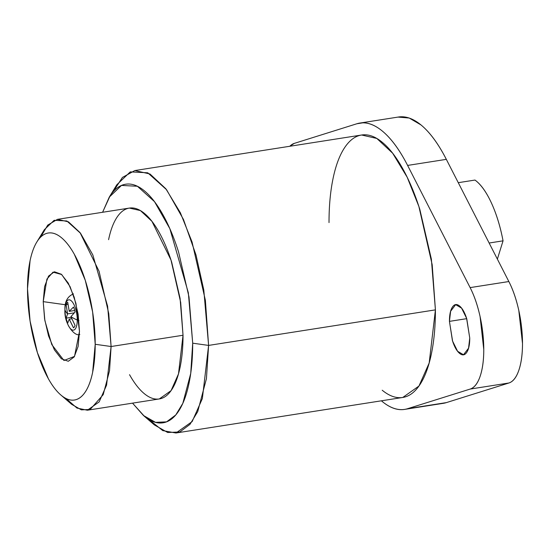 <?xml version="1.0" encoding="UTF-8"?>
<svg xmlns="http://www.w3.org/2000/svg" width="550" height="550" viewBox="0 0 550 550"><rect width="100%" height="100%" fill="white"/><g stroke="black" fill="none" stroke-linecap="round" stroke-linejoin="round"><path stroke-width="0.82" d="M64.983 309.946A7.239 2.592 180 0 1 64.927 309.609A7.239 2.592 0 0 0 64.983 309.946A15.338 5.734 -98.9 0 0 71.129 329.306A15.338 5.734 -98.9 0 0 77.268 320.024A15.338 5.734 81.1 0 1 71.129 329.306A15.338 5.734 81.1 0 1 64.983 309.946A54.422 19.511 0 0 0 67.567 313.899A54.422 19.511 180 0 1 64.983 309.946A15.338 5.734 81.1 0 1 71.129 300.671A15.338 5.734 81.1 0 1 77.268 320.024A54.422 19.511 180 0 1 70.929 316.663L75.075 325.469A13.283 4.964 81.1 0 1 73.508 327.848L69.231 319.158L67.719 323.104A13.283 4.964 81.1 0 1 66.144 318.147L67.567 313.899L66.144 304.666A13.283 4.964 81.1 0 1 67.719 302.287L69.252 311.362L73.508 307.031A13.283 4.964 81.1 0 1 75.075 311.981L70.929 316.663A54.422 19.511 0 0 0 77.268 320.024A15.338 5.734 -98.9 0 0 71.129 300.671A15.338 5.734 -98.9 0 0 64.983 309.946M78.932 320.547A7.239 2.592 180 0 1 77.268 320.024A7.239 2.592 0 0 0 78.932 320.547M65.299 304.741L43.216 301.641L46.922 279.077L53.027 272.14L61.682 274.526L70.091 286.646L75.941 303.366L79.489 331.396L78.107 314.084L74.181 297.151L68.296 283.161L61.352 274.251L54.416 271.776L48.531 276.114L44.598 286.598L43.216 301.641L44.598 318.952L48.531 335.892L54.416 349.876L61.352 358.793L68.296 361.268L74.181 356.929L78.107 346.438L79.489 331.396L74.511 356.4L63.965 360.491L51.789 344.589L44.859 320.554L43.216 301.641L65.299 304.741M466.716 318.663L449.439 321.372L450.629 311.231L455.668 304.652L461.587 308.131L466.592 318.285L469.748 338.037L468.559 348.178L463.519 354.757L457.6 351.278L452.595 341.124L449.439 321.372L466.716 318.663M289.816 146.266A60.376 22.571 81.1 0 1 294.257 143.399L356.854 123.764L294.257 143.399L289.754 146.279M95.205 344.286A84.521 31.604 81.1 0 1 60.878 395.024A84.521 31.604 81.1 0 1 27.5 288.75L30.078 260.666C31.797 252.409 34.244 245.884 37.414 241.093C40.59 236.294 44.254 233.599 48.4 232.994C52.546 232.389 56.863 233.929 61.352 237.614C65.842 241.299 70.159 246.84 74.312 254.244L85.291 280.363L92.634 311.981L95.205 344.286L92.634 372.371C90.915 380.627 88.468 387.152 85.291 391.951C82.115 396.743 78.458 399.444 74.312 400.043C70.159 400.647 65.842 399.107 61.352 395.422C56.863 391.744 52.546 386.196 48.4 378.792L37.414 352.681L30.078 321.062L27.5 288.75A84.521 31.604 81.1 0 1 40.198 237.566A84.521 31.604 81.1 0 1 76.01 257.421A84.521 31.604 81.1 0 1 95.205 344.286L111.107 346.521L95.205 344.286M60.748 394.914L71.72 404.374L81.359 409.853L90.186 409.461L103.201 394.659L109.532 370.728L111.107 346.521L106.569 385.172L99.144 401.919L87.374 410.217L76.986 408.079L66.076 398.537M192.699 343.186L190.726 373.436L182.813 403.356L175.773 414.954L166.547 421.864L155.512 422.352L143.468 415.504L132.529 403.143L144.334 416.233C150.748 421.493 156.915 423.692 162.841 422.833C168.767 421.974 173.999 418.124 178.53 411.269C183.067 404.422 186.56 395.099 189.014 383.302C191.469 371.504 192.699 358.132 192.699 343.186L189.014 297.028L178.53 251.859C173.999 237.572 168.767 225.136 162.841 214.555C156.915 203.974 150.748 196.054 144.334 190.795C137.919 185.529 131.752 183.329 125.826 184.195C119.9 185.054 114.675 188.904 110.137 195.759L102.603 212.272L109.244 197.161L121.488 185.426L137.376 186.258L154.509 201.657L169.84 228.656L188.327 292.751L192.699 343.186L208.601 345.414L192.699 343.186M143.468 415.504L154.44 424.964L167.695 432.499L179.836 431.963L189.984 424.366L197.725 411.606L206.429 378.696L208.601 345.414L202.359 398.558L192.143 421.582L175.966 433.001L162.772 430.623L148.851 419.457M87.374 410.217L159.294 398.949L171.057 390.644L178.489 373.897L183.026 335.252L111.107 346.521L183.026 335.252C183.026 347.208 182.043 357.906 180.077 367.345C178.117 376.777 175.319 384.237 171.696 389.716C168.066 395.203 163.879 398.283 159.142 398.97C154.399 399.658 149.463 397.897 144.334 393.69C139.205 389.482 134.269 383.144 129.532 374.681M175.966 433.001L402.779 397.457L418.956 386.038L429.172 363.014L435.414 309.87L208.601 345.414L435.414 309.87L432.19 264.743L418.866 206.429L407.186 177.238L392.659 153.223L376.805 138.442L361.646 135.011L134.833 170.555L149.992 173.993L165.846 188.774L180.373 212.781L192.053 241.972L205.377 300.293L208.601 345.414L203.789 289.946L196.013 255.008L183.452 219.436L166.588 189.743L147.744 172.796L130.267 171.882L116.799 184.793L109.244 197.161M398.001 117.088L409.207 118.023L420.956 124.912C429.859 132.22 438.322 143.701 446.332 159.356L508.846 281.538C513.026 289.664 516.34 299.317 518.808 310.496L522.5 343.468C522.5 354.255 521.276 363.213 518.822 370.342C516.368 377.472 513.061 381.686 508.901 382.993L446.359 402.614L407.632 408.684L470.174 389.063L508.901 382.993A60.376 22.571 -98.9 0 0 522.5 343.468A60.376 22.571 -98.9 0 0 508.846 281.538L470.126 287.609L407.605 165.426L446.332 159.356A144.897 54.175 -98.9 0 0 398.585 116.999M113.162 191.751L122.409 177.444L134.833 170.555M108.591 239.683C110.55 230.244 113.348 222.791 116.978 217.305C120.608 211.826 124.788 208.746 129.532 208.058C134.269 207.371 139.205 209.131 144.334 213.338C149.463 217.546 154.399 223.884 159.142 232.347C163.879 240.811 168.066 250.759 171.696 262.192L180.077 298.327L183.026 335.252L180.682 302.431L170.988 260.019L151.931 221.327L140.401 210.574L129.381 208.079L57.461 219.347L68.482 221.849L80.018 232.595L99.076 271.288L108.769 313.699L111.107 346.521L107.608 306.178L92.819 254.904L80.554 233.303L66.846 220.976L54.141 220.309L44.344 229.701L36.788 242.076M40.755 236.988L47.733 225.094L57.461 219.347M362.773 122.836L356.854 123.764A144.897 54.175 81.1 0 1 359.865 123.069A144.897 54.175 81.1 0 1 407.605 165.426L446.332 159.356L508.846 281.538L470.126 287.609A60.376 22.571 81.1 0 1 483.773 349.539A60.376 22.571 81.1 0 1 470.174 389.063L508.901 382.993L446.359 402.614L407.632 408.684A144.897 54.175 81.1 0 1 404.559 409.399A144.897 54.175 81.1 0 1 381.391 400.806L382.216 401.5C391.139 408.815 399.609 411.214 407.632 408.684L470.174 389.063C474.334 387.757 477.641 383.543 480.095 376.413C482.549 369.284 483.773 360.326 483.773 349.539L480.081 316.566C477.62 305.387 474.299 295.735 470.126 287.609L407.605 165.426C399.596 149.772 391.139 138.291 382.229 130.983C373.319 123.667 364.863 121.261 356.854 123.764M443.286 403.329A144.897 54.175 -98.9 0 0 446.359 402.614M382.216 390.225C389.269 396.014 396.055 398.434 402.572 397.485C409.09 396.536 414.844 392.301 419.829 384.766C424.82 377.231 428.663 366.974 431.365 354.001C434.06 341.021 435.414 326.315 435.414 309.87L431.365 259.098L419.829 209.413C414.844 193.696 409.09 180.015 402.572 168.376C396.055 156.736 389.269 148.026 382.216 142.237C375.162 136.455 368.376 134.035 361.852 134.977C355.334 135.926 349.587 140.167 344.596 147.703C339.611 155.231 335.761 165.488 333.066 178.468C330.364 191.441 329.017 206.154 329.017 222.592M449.439 321.372L452.409 340.553C454.396 346.803 456.789 351.079 459.594 353.375C462.399 355.678 464.791 355.328 466.778 352.33C468.758 349.339 469.748 344.575 469.748 338.037L466.778 318.856C464.791 312.606 462.399 308.337 459.594 306.034C456.789 303.731 454.396 304.081 452.409 307.079C450.429 310.069 449.439 314.834 449.439 321.372M75.075 325.469L70.929 316.663L75.075 311.981M67.719 323.104L69.231 319.158L71.754 318.766L69.231 319.158L73.508 327.848M67.911 304.391L66.144 304.666L67.567 313.899L74.174 312.868L67.567 313.899L66.144 318.147L71.191 317.357M73.508 307.031L69.252 311.362L74.704 310.502L69.252 311.362L67.719 302.287M489.143 243.018L503.051 240.838A75.467 28.215 -98.9 0 0 474.987 180.063L458.267 182.683L474.987 180.063C480.837 184.284 486.303 191.895 491.37 202.874C496.444 213.861 500.335 226.518 503.051 240.838L497.372 259.105L503.051 240.838L489.143 243.018M73.473 293.879C67.519 296.395 64.673 301.641 64.927 309.623C63.883 324.576 75.405 337.198 79.819 334.366M359.776 123.083L398.502 117.012M463.519 354.757L464.228 354.647M404.649 409.386L443.376 403.315"/></g></svg>
